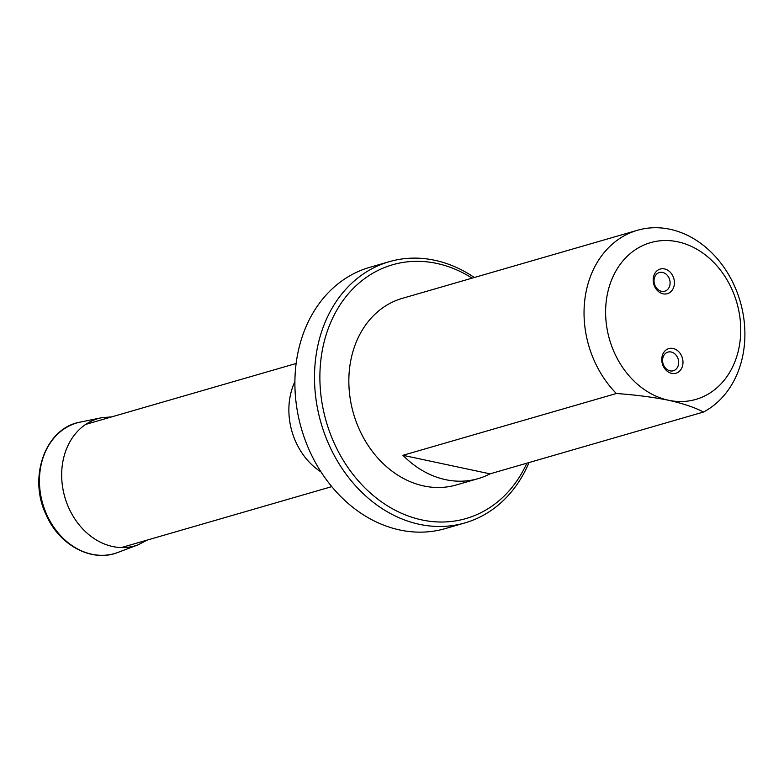 <?xml version="1.0" encoding="UTF-8"?>
<svg xmlns="http://www.w3.org/2000/svg" width="784" height="784" viewBox="0 0 784 784"><rect width="100%" height="100%" fill="white"/><g stroke="black" fill="none" stroke-linecap="round" stroke-linejoin="round"><path stroke-width="1.18" d="M673.084 348.478A12.818 10.408 -106.1 0 1 682.962 363.178A12.818 10.408 -106.1 0 1 671.653 373.37A12.818 10.408 -106.1 0 1 661.774 358.67A12.818 10.408 -106.1 0 1 673.084 348.478M664.518 268.922A12.818 10.408 -106.1 0 1 674.397 283.622A12.818 10.408 -106.1 0 1 663.078 293.814A12.818 10.408 -106.1 0 1 653.209 279.114A12.818 10.408 -106.1 0 1 664.518 268.922M668.615 400.261A81.585 66.258 -106.1 0 1 617.086 269A81.585 66.258 -106.1 0 1 733.844 293.863A81.585 66.258 -106.1 0 1 668.615 400.261C652.66 397.086 635.236 394.842 616.361 393.509L402.937 455.308A97.128 78.88 73.9 0 0 445.616 479.671A97.128 78.88 73.9 0 0 478.064 478.661A97.128 78.88 73.9 0 0 490.029 473.85L703.444 412.051C695.261 407.611 683.648 403.682 668.615 400.261M478.064 478.661L456.288 484.963A97.128 78.88 -106.1 0 1 423.84 485.972A97.128 78.88 -106.1 0 1 349.595 394.146A97.128 78.88 -106.1 0 1 402.261 298.371L637.461 230.271A97.128 78.88 -106.1 0 1 737.783 294.088A97.128 78.88 -106.1 0 1 703.444 412.051M616.361 393.509A97.128 78.88 -106.1 0 1 584.933 298.841A97.128 78.88 -106.1 0 1 637.461 230.271M472.095 278.144A132.094 107.271 73.9 0 0 436.668 263.404A132.094 107.271 73.9 0 0 322.097 351.516A132.094 107.271 73.9 0 0 393.264 509.208A132.094 107.271 73.9 0 0 526.848 463.187M529.004 462.56A135.985 110.426 -106.1 0 1 464.922 522.908L445.322 528.583A135.985 110.426 -106.1 0 1 399.889 530.004A135.985 110.426 -106.1 0 1 295.95 401.437A135.985 110.426 -106.1 0 1 369.676 267.354L389.276 261.68A135.985 110.426 -106.1 0 1 434.708 260.268A135.985 110.426 -106.1 0 1 474.32 277.507M464.922 522.908A135.985 110.426 -106.1 0 1 321.028 423.007A135.985 110.426 -106.1 0 1 389.276 261.68M490.029 473.85L402.937 455.308M678.65 363.139A9.712 7.889 73.9 0 0 667.929 352.104A9.712 7.889 73.9 0 0 663.048 363.629A9.712 7.889 73.9 0 0 673.329 370.763A9.712 7.889 73.9 0 0 678.65 363.139M670.085 283.583A9.712 7.889 73.9 0 0 659.354 272.538A9.712 7.889 73.9 0 0 654.483 284.063A9.712 7.889 73.9 0 0 664.763 291.197A9.712 7.889 73.9 0 0 670.085 283.583M321.048 471.958A64.102 52.058 -106.1 0 1 294.892 381.612M138.239 544.762A66.248 53.802 73.9 0 1 64.847 497.183A66.248 53.802 73.9 0 1 101.459 417.754L80.272 422.106A67.973 55.194 73.9 0 0 42.699 503.593A67.973 55.194 73.9 0 0 118.002 552.406L138.239 544.762L147.47 540M296.127 363.482L85.652 424.418M331.779 486.629L121.314 547.575M80.272 422.106C45.462 427.829 27.734 477.28 46.217 514.961C59.408 545.507 92.208 562.892 118.002 552.406M101.459 417.754L111.818 416.843"/></g></svg>
